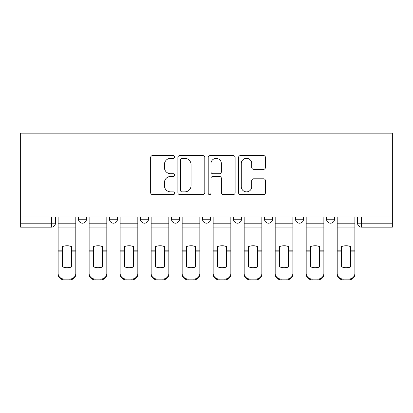 <?xml version="1.0" encoding="UTF-8"?>
<svg xmlns="http://www.w3.org/2000/svg" width="413" height="413" viewBox="0 0 413 413"><rect width="100%" height="100%" fill="white"/><g stroke="black" fill="none" stroke-linecap="round" stroke-linejoin="round"><path stroke-width="0.62" d="M174.699 156.95A1.368 1.368 0 0 0 173.331 155.582L152.603 155.582A1.951 1.951 0 0 0 150.652 157.534L150.652 192.654A1.951 1.951 0 0 0 152.603 194.606L173.331 194.606A1.368 1.368 0 0 0 174.699 193.238A1.368 1.368 0 0 0 173.331 191.875L170.652 191.875A6.241 6.241 0 0 1 164.405 185.628L164.405 182.706A6.241 6.241 0 0 1 170.652 176.459L173.331 176.459A1.368 1.368 0 0 0 174.699 175.097A1.368 1.368 0 0 0 173.331 173.728L170.652 173.728A6.241 6.241 0 0 1 164.405 167.487L164.405 164.56A6.241 6.241 0 0 1 170.652 158.313L173.331 158.313A1.368 1.368 0 0 0 174.699 156.95M326.559 217.037L326.559 219.22L334.509 219.22A3.975 3.975 0 0 1 330.534 223.196A3.975 3.975 0 0 1 326.559 219.22L326.559 217.037M264.542 217.037L264.542 219.22L272.492 219.22A3.975 3.975 0 0 1 268.517 223.196A3.975 3.975 0 0 1 264.542 219.22L264.542 217.037M233.531 217.037L233.531 219.22L241.481 219.22A3.975 3.975 0 0 1 237.506 223.196A3.975 3.975 0 0 1 233.531 219.22L233.531 217.037M171.519 217.037L171.519 219.22L179.469 219.22A3.975 3.975 0 0 1 175.494 223.196A3.975 3.975 0 0 1 171.519 219.22L171.519 217.037M263.52 169.34A1.951 1.951 0 0 0 265.471 167.389L265.471 157.534A1.951 1.951 0 0 0 263.52 155.582L240.495 155.582A1.951 1.951 0 0 0 238.544 157.534L238.544 192.654A1.951 1.951 0 0 0 240.495 194.606L263.52 194.606A1.951 1.951 0 0 0 265.471 192.654L265.471 180.755A1.951 1.951 0 0 0 263.52 178.803L253.665 178.803A1.951 1.951 0 0 0 251.718 180.755L251.718 186.655A5.219 5.219 0 0 1 246.499 191.875A5.219 5.219 0 0 1 241.28 186.655L241.28 163.533A5.219 5.219 0 0 1 246.499 158.313A5.219 5.219 0 0 1 251.718 163.533L251.718 167.389A1.951 1.951 0 0 0 253.665 169.34L263.52 169.34M392.35 217.037L20.65 217.037L20.65 133.156L392.35 133.156L392.35 227.171L361.54 227.171A3.975 3.975 0 0 1 357.565 223.196L392.35 223.196M204.791 157.534A1.951 1.951 0 0 0 202.84 155.582L179.82 155.582A1.951 1.951 0 0 0 177.869 157.534L177.869 192.654A1.951 1.951 0 0 0 179.82 194.606L202.84 194.606A1.951 1.951 0 0 0 204.791 192.654L204.791 157.534M210.16 155.582L233.18 155.582A1.951 1.951 0 0 1 235.131 157.534L235.131 192.654A1.951 1.951 0 0 1 233.18 194.606L223.33 194.606A1.951 1.951 0 0 1 221.378 192.654L221.378 178.411A1.951 1.951 0 0 0 219.427 176.459L212.891 176.459A1.951 1.951 0 0 0 210.94 178.411L210.94 193.238A1.368 1.368 0 0 1 209.572 194.606A1.368 1.368 0 0 1 208.209 193.238L208.209 157.534A1.951 1.951 0 0 1 210.16 155.582M357.565 217.037L357.565 223.196M55.435 217.037L55.435 223.196L55.435 217.037M51.46 217.037L51.46 227.171L20.65 227.171L20.65 223.196L55.435 223.196A3.975 3.975 0 0 1 51.46 227.171A3.975 3.975 0 0 0 55.435 223.196M20.65 217.037L20.65 223.196M334.509 217.037L334.509 219.22M303.498 217.037L303.498 219.22A3.975 3.975 0 0 1 299.523 223.196A3.975 3.975 0 0 1 295.548 219.22L303.498 219.22L303.498 217.037M295.548 217.037L295.548 219.22M272.492 217.037L272.492 219.22L272.492 217.037M241.481 219.22L241.481 217.037L241.481 219.22A3.975 3.975 0 0 1 237.506 223.196M210.475 217.037L210.475 219.22A3.975 3.975 0 0 1 206.5 223.196A3.975 3.975 0 0 1 202.525 219.22A3.975 3.975 0 0 0 206.5 223.196A3.975 3.975 0 0 0 210.475 219.22L210.475 217.037M202.525 217.037L202.525 219.22L210.475 219.22M179.469 217.037L179.469 219.22M148.458 217.037L148.458 219.22A3.975 3.975 0 0 1 144.483 223.196A3.975 3.975 0 0 1 140.508 219.22A3.975 3.975 0 0 0 144.483 223.196A3.975 3.975 0 0 0 148.458 219.22L140.508 219.22L140.508 217.037M109.502 217.037L109.502 219.22L117.452 219.22L117.452 217.037L117.452 219.22A3.975 3.975 0 0 1 113.477 223.196A3.975 3.975 0 0 1 109.502 219.22A3.975 3.975 0 0 0 113.477 223.196M78.491 217.037L78.491 219.22L86.441 219.22L86.441 217.037L86.441 219.22A3.975 3.975 0 0 1 82.466 223.196A3.975 3.975 0 0 1 78.491 219.22A3.975 3.975 0 0 0 82.466 223.196M181.968 158.313A1.368 1.368 0 0 0 180.6 159.681L180.6 190.507A1.368 1.368 0 0 0 181.968 191.875L184.797 191.875A6.241 6.241 0 0 0 191.038 185.628L191.038 164.56A6.241 6.241 0 0 0 184.797 158.313L181.968 158.313M221.378 163.631A5.219 5.219 0 0 0 216.159 158.411A5.219 5.219 0 0 0 210.94 163.631L210.94 171.777A1.951 1.951 0 0 0 212.891 173.728L219.427 173.728A1.951 1.951 0 0 0 221.378 171.777L221.378 163.631M71.434 266.989L71.434 246.437M66.963 245.766A12.323 10.846 180 0 1 71.434 246.571M58.119 251.971L58.119 273.37A5.963 5.653 0 0 0 64.082 279.028L69.843 279.028A5.963 5.653 0 0 0 75.806 273.37L75.806 274.191A5.963 5.653 180 0 1 69.843 279.844L69.843 279.028M66.963 267.717A12.323 11.688 180 0 0 71.434 266.844M71.831 251.15L71.831 246.571A12.323 10.846 180 0 0 67.164 245.766A12.323 10.846 180 0 0 62.492 246.571L62.492 266.844A12.323 11.688 180 0 0 71.831 266.844L71.831 251.15L75.806 251.15L75.806 273.37M75.806 217.037L75.806 251.15M58.119 217.037L58.119 273.37M64.082 279.028L64.082 279.844L69.843 279.844M64.082 279.844A5.963 5.653 180 0 1 58.119 274.191M102.445 266.989L102.445 246.437M97.974 245.766A12.323 10.846 180 0 1 102.445 246.571M89.125 251.971L89.125 273.37A5.963 5.653 0 0 0 95.088 279.028L100.855 279.028A5.963 5.653 0 0 0 106.817 273.37L106.817 274.191A5.963 5.653 180 0 1 100.855 279.844L100.855 279.028M97.974 267.717A12.323 11.688 180 0 0 102.445 266.844M133.451 266.989L133.451 246.437M128.98 245.766A12.323 10.846 180 0 1 133.451 246.571M120.137 251.971L120.137 273.37A5.963 5.653 0 0 0 126.099 279.028L131.861 279.028A5.963 5.653 0 0 0 137.823 273.37L137.823 274.191A5.963 5.653 180 0 1 131.861 279.844L131.861 279.028M128.98 267.717A12.323 11.688 180 0 0 133.451 266.844M102.842 251.15L102.842 246.571A12.323 10.846 180 0 0 98.17 245.766A12.323 10.846 180 0 0 93.498 246.571L93.498 266.844A12.323 11.688 180 0 0 102.842 266.844L102.842 251.15L106.817 251.15L106.817 273.37M106.817 217.037L106.817 251.15M89.125 217.037L89.125 273.37M95.088 279.028L95.088 279.844L100.855 279.844M95.088 279.844A5.963 5.653 180 0 1 89.125 274.191M133.848 251.15L133.848 246.571A12.323 10.846 180 0 0 129.176 245.766A12.323 10.846 180 0 0 124.509 246.571L124.509 266.844A12.323 11.688 180 0 0 133.848 266.844L133.848 251.15L137.823 251.15L137.823 273.37M137.823 217.037L137.823 251.15M120.137 217.037L120.137 273.37M126.099 279.028L126.099 279.844L131.861 279.844M126.099 279.844A5.963 5.653 180 0 1 120.137 274.191M164.462 266.989L164.462 246.437M159.986 245.766A12.323 10.846 180 0 1 164.462 246.571M151.143 251.971L151.143 273.37A5.963 5.653 0 0 0 157.105 279.028L162.872 279.028A5.963 5.653 0 0 0 168.834 273.37L168.834 274.191A5.963 5.653 180 0 1 162.872 279.844L162.872 279.028M159.986 267.717A12.323 11.688 180 0 0 164.462 266.844M195.468 266.989L195.468 246.437M190.997 245.766A12.323 10.846 180 0 1 195.468 246.571M182.148 251.971L182.148 273.37A5.963 5.653 0 0 0 188.116 279.028L193.878 279.028A5.963 5.653 0 0 0 199.84 273.37L199.84 274.191A5.963 5.653 180 0 1 193.878 279.844L193.878 279.028M190.997 267.717A12.323 11.688 180 0 0 195.468 266.844M226.479 266.989L226.479 246.437M222.003 245.766A12.323 10.846 180 0 1 226.479 246.571M213.16 251.971L213.16 273.37A5.963 5.653 0 0 0 219.122 279.028L224.884 279.028A5.963 5.653 0 0 0 230.852 273.37L230.852 274.191A5.963 5.653 180 0 1 224.884 279.844L224.884 279.028M222.003 267.717A12.323 11.688 180 0 0 226.479 266.844M164.859 251.15L164.859 246.571A12.323 10.846 180 0 0 160.187 245.766A12.323 10.846 180 0 0 155.515 246.571L155.515 266.844A12.323 11.688 180 0 0 164.859 266.844L164.859 251.15L168.834 251.15L168.834 273.37M168.834 217.037L168.834 251.15M151.143 217.037L151.143 273.37M157.105 279.028L157.105 279.844L162.872 279.844M157.105 279.844A5.963 5.653 180 0 1 151.143 274.191M195.865 251.15L195.865 246.571A12.323 10.846 180 0 0 191.193 245.766A12.323 10.846 180 0 0 186.521 246.571L186.521 266.844A12.323 11.688 180 0 0 195.865 266.844L195.865 251.15L199.84 251.15L199.84 273.37M199.84 217.037L199.84 251.15M182.148 217.037L182.148 273.37M188.116 279.028L188.116 279.844L193.878 279.844M188.116 279.844A5.963 5.653 180 0 1 182.148 274.191M226.876 251.15L226.876 246.571A12.323 10.846 180 0 0 222.204 245.766A12.323 10.846 180 0 0 217.532 246.571L217.532 266.844A12.323 11.688 180 0 0 226.876 266.844L226.876 251.15L230.852 251.15L230.852 273.37M230.852 217.037L230.852 251.15M213.16 217.037L213.16 273.37M219.122 279.028L219.122 279.844L224.884 279.844M219.122 279.844A5.963 5.653 180 0 1 213.16 274.191M257.485 266.989L257.485 246.437M253.014 245.766A12.323 10.846 180 0 1 257.485 246.571M244.166 251.971L244.166 273.37A5.963 5.653 0 0 0 250.128 279.028L255.895 279.028A5.963 5.653 0 0 0 261.857 273.37L261.857 274.191A5.963 5.653 180 0 1 255.895 279.844L255.895 279.028M253.014 267.717A12.323 11.688 180 0 0 257.485 266.844M257.882 251.15L257.882 246.571A12.323 10.846 180 0 0 253.21 245.766A12.323 10.846 180 0 0 248.538 246.571L248.538 266.844A12.323 11.688 180 0 0 257.882 266.844L257.882 251.15L261.857 251.15L261.857 273.37M261.857 217.037L261.857 251.15M244.166 217.037L244.166 273.37M250.128 279.028L250.128 279.844L255.895 279.844M250.128 279.844A5.963 5.653 180 0 1 244.166 274.191M288.491 266.989L288.491 246.437M284.02 245.766A12.323 10.846 180 0 1 288.491 246.571M275.177 251.971L275.177 273.37A5.963 5.653 0 0 0 281.139 279.028L286.901 279.028A5.963 5.653 0 0 0 292.863 273.37L292.863 274.191A5.963 5.653 180 0 1 286.901 279.844L286.901 279.028M284.02 267.717A12.323 11.688 180 0 0 288.491 266.844M288.888 251.15L288.888 246.571A12.323 10.846 180 0 0 284.221 245.766A12.323 10.846 180 0 0 279.549 246.571L279.549 266.844A12.323 11.688 180 0 0 288.888 266.844L288.888 251.15L292.863 251.15L292.863 273.37M292.863 217.037L292.863 251.15M275.177 217.037L275.177 273.37M281.139 279.028L281.139 279.844L286.901 279.844M281.139 279.844A5.963 5.653 180 0 1 275.177 274.191M319.502 266.989L319.502 246.437M315.026 245.766A12.323 10.846 180 0 1 319.502 246.571M306.183 251.971L306.183 273.37A5.963 5.653 0 0 0 312.145 279.028L317.912 279.028A5.963 5.653 0 0 0 323.875 273.37L323.875 274.191A5.963 5.653 180 0 1 317.912 279.844L317.912 279.028M315.026 267.717A12.323 11.688 180 0 0 319.502 266.844M319.899 251.15L319.899 246.571A12.323 10.846 180 0 0 315.227 245.766A12.323 10.846 180 0 0 310.555 246.571L310.555 266.844A12.323 11.688 180 0 0 319.899 266.844L319.899 251.15L323.875 251.15L323.875 273.37M323.875 217.037L323.875 251.15M306.183 217.037L306.183 273.37M312.145 279.028L312.145 279.844L317.912 279.844M312.145 279.844A5.963 5.653 180 0 1 306.183 274.191M350.508 266.989L350.508 246.437M346.037 245.766A12.323 10.846 180 0 1 350.508 246.571M337.194 251.971L337.194 273.37A5.963 5.653 0 0 0 343.157 279.028L348.918 279.028A5.963 5.653 0 0 0 354.881 273.37L354.881 274.191A5.963 5.653 180 0 1 348.918 279.844L348.918 279.028M346.037 267.717A12.323 11.688 180 0 0 350.508 266.844M350.905 251.15L350.905 246.571A12.323 10.846 180 0 0 346.233 245.766A12.323 10.846 180 0 0 341.566 246.571L341.566 266.844A12.323 11.688 180 0 0 350.905 266.844L350.905 251.15L354.881 251.15L354.881 273.37M354.881 217.037L354.881 251.15M337.194 217.037L337.194 273.37M343.157 279.028L343.157 279.844L348.918 279.844M343.157 279.844A5.963 5.653 180 0 1 337.194 274.191M361.54 217.037L361.54 227.171M71.831 251.971L71.434 251.971M71.831 249.607L71.434 249.607M71.831 250.836L75.806 250.836M58.119 250.836L62.492 250.836M58.119 227.919L75.806 227.919M58.119 251.15L62.492 251.15M58.119 223.196L75.806 223.196M102.842 251.971L102.445 251.971M102.842 249.607L102.445 249.607M133.848 251.971L133.451 251.971M133.848 249.607L133.451 249.607M102.842 250.836L106.817 250.836M89.125 250.836L93.498 250.836M89.125 227.919L106.817 227.919M89.125 251.15L93.498 251.15M89.125 223.196L106.817 223.196M133.848 250.836L137.823 250.836M120.137 250.836L124.509 250.836M120.137 227.919L137.823 227.919M120.137 251.15L124.509 251.15M120.137 223.196L137.823 223.196M164.859 251.971L164.462 251.971M164.859 249.607L164.462 249.607M195.865 251.971L195.468 251.971M195.865 249.607L195.468 249.607M226.876 251.971L226.479 251.971M226.876 249.607L226.479 249.607M164.859 250.836L168.834 250.836M151.143 250.836L155.515 250.836M151.143 227.919L168.834 227.919M151.143 251.15L155.515 251.15M151.143 223.196L168.834 223.196M195.865 250.836L199.84 250.836M182.148 250.836L186.521 250.836M182.148 227.919L199.84 227.919M182.148 251.15L186.521 251.15M182.148 223.196L199.84 223.196M226.876 250.836L230.852 250.836M213.16 250.836L217.532 250.836M213.16 227.919L230.852 227.919M213.16 251.15L217.532 251.15M213.16 223.196L230.852 223.196M257.882 251.971L257.485 251.971M257.882 249.607L257.485 249.607M257.882 250.836L261.857 250.836M244.166 250.836L248.538 250.836M244.166 227.919L261.857 227.919M244.166 251.15L248.538 251.15M244.166 223.196L261.857 223.196M288.888 251.971L288.491 251.971M288.888 249.607L288.491 249.607M288.888 250.836L292.863 250.836M275.177 250.836L279.549 250.836M275.177 227.919L292.863 227.919M275.177 251.15L279.549 251.15M275.177 223.196L292.863 223.196M319.899 251.971L319.502 251.971M319.899 249.607L319.502 249.607M319.899 250.836L323.875 250.836M306.183 250.836L310.555 250.836M306.183 227.919L323.875 227.919M306.183 251.15L310.555 251.15M306.183 223.196L323.875 223.196M350.905 251.971L350.508 251.971M350.905 249.607L350.508 249.607M350.905 250.836L354.881 250.836M337.194 250.836L341.566 250.836M337.194 227.919L354.881 227.919M337.194 251.15L341.566 251.15M337.194 223.196L354.881 223.196"/></g></svg>
